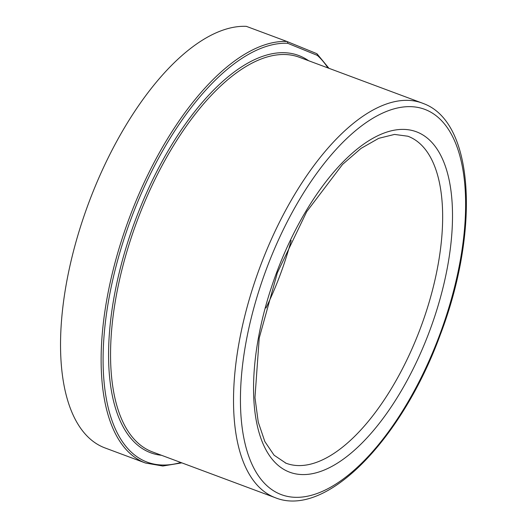 <?xml version="1.0" encoding="UTF-8"?>
<svg xmlns="http://www.w3.org/2000/svg" width="527" height="527" viewBox="0 0 527 527"><rect width="100%" height="100%" fill="white"/><g stroke="black" fill="none" stroke-linecap="round" stroke-linejoin="round"><path stroke-width="0.79" d="M180.827 462.489A221.966 100.071 -69.6 0 1 145.874 461.626A221.966 100.071 -69.6 0 1 125.973 233.099A221.966 100.071 -69.6 0 1 287.67 43.28L287.65 42.193L286.971 41.495L246.346 26.35A223.395 100.716 -69.6 0 0 89.61 200.517A223.395 100.716 -69.6 0 0 104.866 447.884L145.459 463.016L162.817 466.02L181.848 462.871M287.004 41.508L316.707 53.622L317.353 54.307L317.313 55.368A221.966 100.071 -69.6 0 1 327.926 67.93M266.003 307.966A173.758 78.339 110.4 0 0 279.336 277.05A173.758 78.339 110.4 0 0 291.154 240.496M285.977 463.193L274.086 455.209L264.831 441.554L258.243 422.068L254.963 397.562L259.225 338.038L277.386 272.703L306.694 211.696L342.55 164.424L361.054 148.39L378.715 138.331L394.519 134.425L407.878 136.23A174.477 78.661 -69.6 0 1 409.038 136.684A174.477 78.661 -69.6 0 1 419.947 329.487A174.477 78.661 -69.6 0 1 285.977 463.193A174.477 78.661 -69.6 0 1 285.364 462.956M288.546 471.751A181.611 81.876 110.4 0 0 428.873 332.919A181.611 81.876 110.4 0 0 417.516 132.224A181.611 81.876 110.4 0 0 277.189 271.056A181.611 81.876 110.4 0 0 288.546 471.751M426.014 109.847A205.55 92.673 -69.6 0 1 438.872 336.997A205.55 92.673 -69.6 0 1 280.041 494.128A205.55 92.673 -69.6 0 1 267.189 266.985A205.55 92.673 -69.6 0 1 426.014 109.847M274.093 497.238A210.543 94.926 110.4 0 0 275.298 497.712C326.206 518.456 402.114 439.34 440.262 334.816C479.669 231.643 474.735 122.699 423.728 103.667L422.404 103.147A210.543 94.926 110.4 0 0 260.924 264.574A210.543 94.926 110.4 0 0 274.093 497.238M423.609 103.621A210.543 94.926 110.4 0 0 422.404 103.147L299.435 57.305A210.543 94.926 -69.6 0 0 137.955 218.731A210.543 94.926 -69.6 0 0 151.124 451.395A210.543 94.926 -69.6 0 0 152.336 451.87L275.298 497.712M308.618 60.724A211.973 95.565 110.4 0 0 299.955 55.994A211.973 95.565 110.4 0 0 136.164 218.04A211.973 95.565 110.4 0 0 149.424 452.285A211.973 95.565 110.4 0 0 161.512 455.288M286.938 41.481A223.395 100.716 110.4 0 0 130.202 215.648A223.395 100.716 110.4 0 0 144.174 462.515A223.395 100.716 110.4 0 0 145.459 463.016M287.67 43.28L317.313 55.368M286.971 41.495L316.707 53.622M328.947 68.306L317.03 53.826"/></g></svg>
